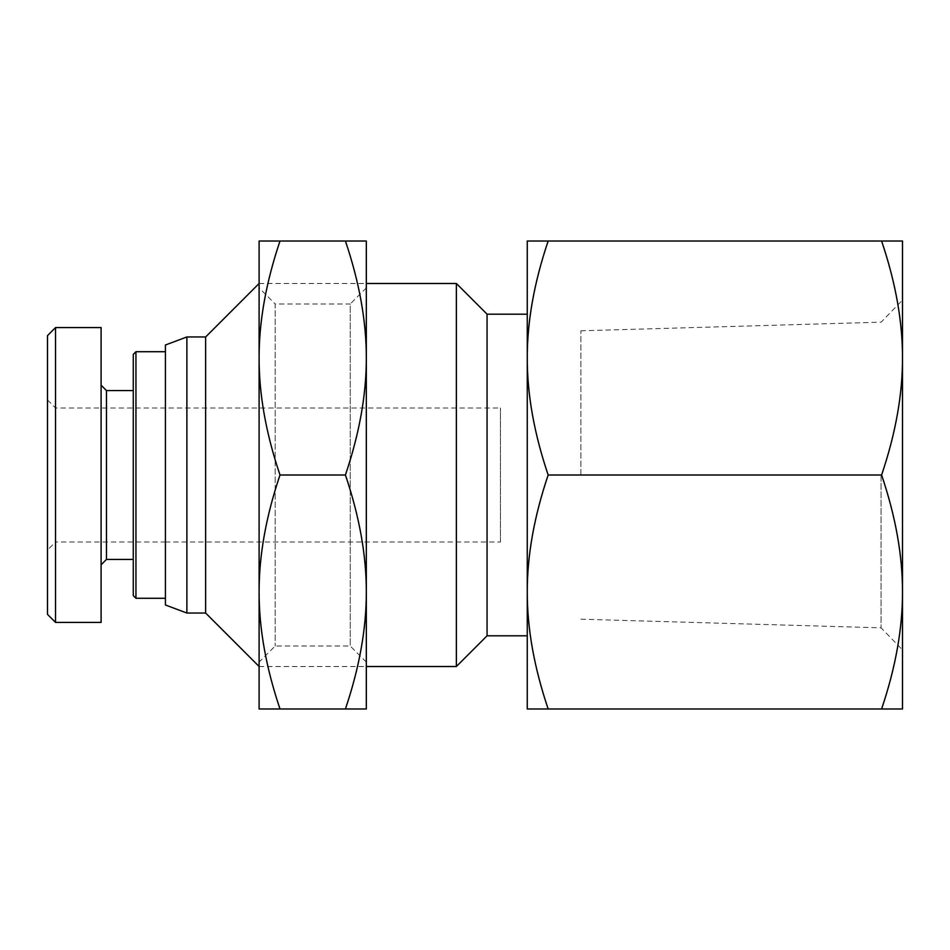 <?xml version="1.0" encoding="UTF-8"?>
<svg xmlns="http://www.w3.org/2000/svg" width="950" height="950" viewBox="0 0 950 950"><rect width="100%" height="100%" fill="white"/><g stroke="black" fill="none" stroke-linecap="round" stroke-linejoin="round"><path stroke-width="0.71" stroke-dasharray="4.75 3.56" d="M500.46 542.011L500.46 407.989L500.46 542.011L165.431 542.011L165.431 407.989L165.431 542.011L165.431 407.989L165.431 542.011L55.539 542.011L55.539 407.989L55.539 542.011L47.5 550.05L47.5 399.95L47.5 550.05M881.066 475L881.066 627.831L881.066 475M902.5 475L902.5 300.117L902.5 475M580.866 475L580.866 330.802L580.866 475M902.5 358.008L902.5 241.015L881.6 241.015C895.613 282.459 902.571 321.456 902.5 358.008C902.571 394.559 895.613 433.556 881.6 475C895.613 516.444 902.571 555.441 902.5 591.992L902.5 358.008M902.5 708.985L902.5 591.992C902.571 628.544 895.613 667.541 881.6 708.985L902.5 708.985M527.262 708.985L548.162 708.985C534.161 667.541 527.191 628.544 527.262 591.992L527.262 708.985M527.262 591.992C527.191 555.441 534.161 516.444 548.162 475C534.161 433.556 527.191 394.559 527.262 358.008L527.262 591.992M527.262 358.008C527.191 321.456 534.161 282.459 548.162 241.015L527.262 241.015L527.262 358.008M881.6 475L548.162 475M881.6 708.985L548.162 708.985M881.6 241.015L548.162 241.015M165.431 604.996L165.431 345.004M186.877 613.035L186.877 336.965M205.639 613.035L205.639 336.965M259.101 475L259.101 283.492L259.101 475M456.368 666.508L456.368 283.492M487.065 635.811L487.065 314.189M527.262 475L527.262 314.189L527.262 475M366.32 287.921L366.32 662.079L366.32 287.921L350.229 304L350.229 646L350.229 304L275.191 304L275.191 646L275.191 304L259.101 287.921L259.101 662.079L259.101 287.921M259.101 241.015L259.101 708.985L280.001 708.985C266 667.541 259.029 628.544 259.101 591.992C259.029 555.441 266 516.444 280.001 475C266 433.556 259.029 394.559 259.101 358.008C259.029 321.456 266 282.459 280.001 241.015L259.101 241.015M366.32 358.008L366.32 241.015L345.42 241.015C359.421 282.459 366.391 321.456 366.32 358.008C366.391 394.559 359.421 433.556 345.42 475C359.421 516.444 366.391 555.441 366.32 591.992L366.32 358.008M366.32 708.985L366.32 591.992C366.391 628.544 359.421 667.541 345.42 708.985L366.32 708.985M345.42 241.015L280.001 241.015M345.42 708.985L280.001 708.985M345.42 475L280.001 475M101.104 622.416L101.104 327.584M106.471 390.569L106.471 559.431M133.273 595.614L133.273 354.386M47.5 614.377L47.5 335.623M55.539 327.584L55.539 622.416M135.945 351.714L135.945 598.286M165.431 475L165.431 351.714L165.431 475M47.5 399.95L55.539 407.989L500.46 407.989M580.866 619.198L881.066 627.831L902.5 649.883M580.866 330.802L881.066 322.169L902.5 300.117M259.101 666.508L366.32 666.508M259.101 283.492L366.32 283.492M366.32 662.079L350.229 646L275.191 646L259.101 662.079"/><path stroke-width="1.43" d="M902.5 241.015L902.5 708.985L881.6 708.985C895.613 667.541 902.571 628.544 902.5 591.992C902.571 555.441 895.613 516.444 881.6 475C895.613 433.556 902.571 394.559 902.5 358.008C902.571 321.456 895.613 282.459 881.6 241.015L902.5 241.015M548.162 475C534.161 516.444 527.191 555.441 527.262 591.992L527.262 358.008C527.191 394.559 534.161 433.556 548.162 475L881.6 475M548.162 708.985L527.262 708.985L527.262 591.992C527.191 628.544 534.161 667.541 548.162 708.985L881.6 708.985M527.262 241.015L548.162 241.015C534.161 282.459 527.191 321.456 527.262 358.008L527.262 241.015M881.6 241.015L548.162 241.015M186.877 613.035L186.877 336.965L165.431 345.004L165.431 604.996L186.877 613.035L205.639 613.035L259.101 666.508M186.877 336.965L205.639 336.965L205.639 613.035M366.32 283.492L456.368 283.492L456.368 666.508L366.32 666.508M456.368 283.492L487.065 314.189L487.065 635.811L456.368 666.508M259.101 358.008L259.101 241.015L280.001 241.015C266 282.459 259.029 321.456 259.101 358.008C259.029 394.559 266 433.556 280.001 475C266 516.444 259.029 555.441 259.101 591.992L259.101 358.008M259.101 708.985L259.101 591.992C259.029 628.544 266 667.541 280.001 708.985L259.101 708.985M366.32 241.015L366.32 708.985L345.42 708.985C359.421 667.541 366.391 628.544 366.32 591.992C366.391 555.441 359.421 516.444 345.42 475C359.421 433.556 366.391 394.559 366.32 358.008C366.391 321.456 359.421 282.459 345.42 241.015L366.32 241.015M345.42 475L280.001 475M345.42 708.985L280.001 708.985M345.42 241.015L280.001 241.015M101.104 564.787L106.471 559.431L106.471 390.569L101.104 385.213M55.539 327.584L101.104 327.584L101.104 622.416L55.539 622.416L55.539 327.584L47.5 335.623L47.5 614.377L55.539 622.416M135.945 351.714L133.273 354.386L133.273 595.614L135.945 598.286L135.945 351.714L165.431 351.714M205.639 336.965L259.101 283.492M487.065 635.811L527.262 635.811M487.065 314.189L527.262 314.189M106.471 559.431L133.273 559.431M106.471 390.569L133.273 390.569M135.945 598.286L165.431 598.286"/></g></svg>
